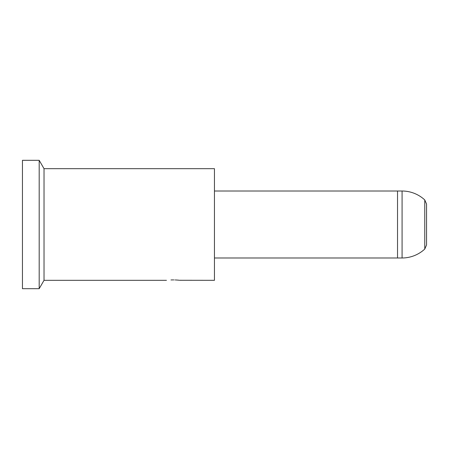 <?xml version="1.0" encoding="UTF-8"?>
<svg xmlns="http://www.w3.org/2000/svg" width="449" height="449" viewBox="0 0 449 449"><rect width="100%" height="100%" fill="white"/><g stroke="black" fill="none" stroke-linecap="round" stroke-linejoin="round"><path stroke-width="0.67" d="M39.192 160.315L22.45 160.315L22.45 288.685L39.192 288.685L44.03 280.316L44.03 168.684L39.192 160.315L39.192 288.685M44.03 168.684L214.454 168.684L214.454 280.316L179.521 280.277M173.151 279.912C164.508 280.35 164.508 280.35 173.151 279.912C181.789 280.35 181.789 280.35 173.151 279.912L172.461 279.918M178.988 280.221L178.522 280.17M178.376 280.159L177.939 280.12M177.596 280.092L175.974 279.985M175.346 279.957L174.925 279.94M173.92 279.918L173.64 279.912M172.349 279.918L172.006 279.923M171.552 279.935L170.974 279.957M402.079 257.99A33.49 33.49 0 0 0 424.765 249.055L424.765 199.945A33.49 33.49 0 0 0 402.079 191.01L402.079 257.99L397.528 257.99L397.528 191.01L214.454 191.01M402.079 191.01L397.528 191.01L397.528 257.99L214.454 257.99M424.765 199.945L426.55 204.037L426.55 244.963L424.765 249.055M44.03 280.316L166.45 280.316"/></g></svg>
